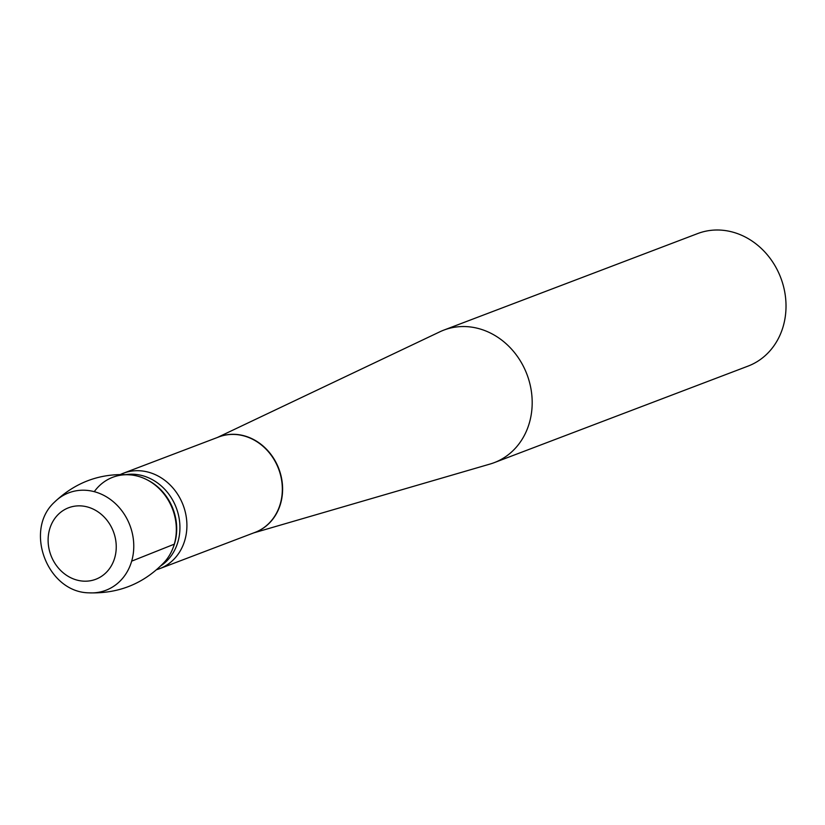 <?xml version="1.0" encoding="UTF-8"?>
<svg xmlns="http://www.w3.org/2000/svg" width="825" height="825" viewBox="0 0 825 825"><rect width="100%" height="100%" fill="white"/><g stroke="black" fill="none" stroke-linecap="round" stroke-linejoin="round"><path stroke-width="1.24" d="M120.543 474.437A51.047 44.602 69.2 0 1 123.296 473.261A51.047 44.602 69.2 0 1 171.796 486.698A51.047 44.602 69.2 0 1 184.862 540.148A51.047 44.602 69.2 0 1 159.596 568.693A51.047 44.602 69.2 0 1 156.75 569.642M217.398 437.477L439.859 331.805A70.898 61.947 69.2 0 1 443.84 330.103A70.898 61.947 69.2 0 1 526.948 374.354A70.898 61.947 69.2 0 1 494.247 462.639A70.898 61.947 69.2 0 1 490.143 464.021L253.688 532.898M494.247 462.639L748.079 366.094A70.898 61.947 -110.8 0 0 783.173 326.463A70.898 61.947 -110.8 0 0 765.033 252.223A70.898 61.947 -110.8 0 0 697.672 233.568L443.84 330.103M164.546 561.99A51.047 44.602 -110.8 0 0 174.292 544.17A51.047 44.602 -110.8 0 0 151.398 482.347A51.047 44.602 -110.8 0 0 94.267 491.679M174.292 544.17A51.047 44.602 -110.8 0 0 131.392 474.973C101.764 472.529 76.127 481.594 54.471 502.167C23.688 530.186 47.334 592.36 88.956 592.835A52.14 45.55 -110.8 0 0 131.68 561.144L174.292 544.17M159.596 568.693L255.028 532.393A51.047 44.602 -110.8 0 0 278.561 468.827A51.047 44.602 -110.8 0 0 218.728 436.972L123.296 473.261M218.13 437.198A51.057 44.612 69.2 0 1 278.829 468.724A51.057 44.612 69.2 0 1 254.42 532.62M160.999 565.713A49.748 43.467 -110.8 0 0 177.932 541.87A49.748 43.467 -110.8 0 0 126.328 474.561M173.167 547.563A49.748 43.467 -110.8 0 0 174.714 543.097A49.748 43.467 -110.8 0 0 147.479 480.026M131.68 561.144A52.14 45.55 -110.8 0 0 111.313 500.136A52.14 45.55 -110.8 0 0 54.44 502.198M114.706 557.886A38.239 33.413 69.2 0 1 57.152 566.497A38.239 33.413 69.2 0 1 74.673 506.179A38.239 33.413 69.2 0 1 114.706 557.886M88.956 592.835C118.81 593.814 143.993 583.553 164.505 562.031"/></g></svg>
